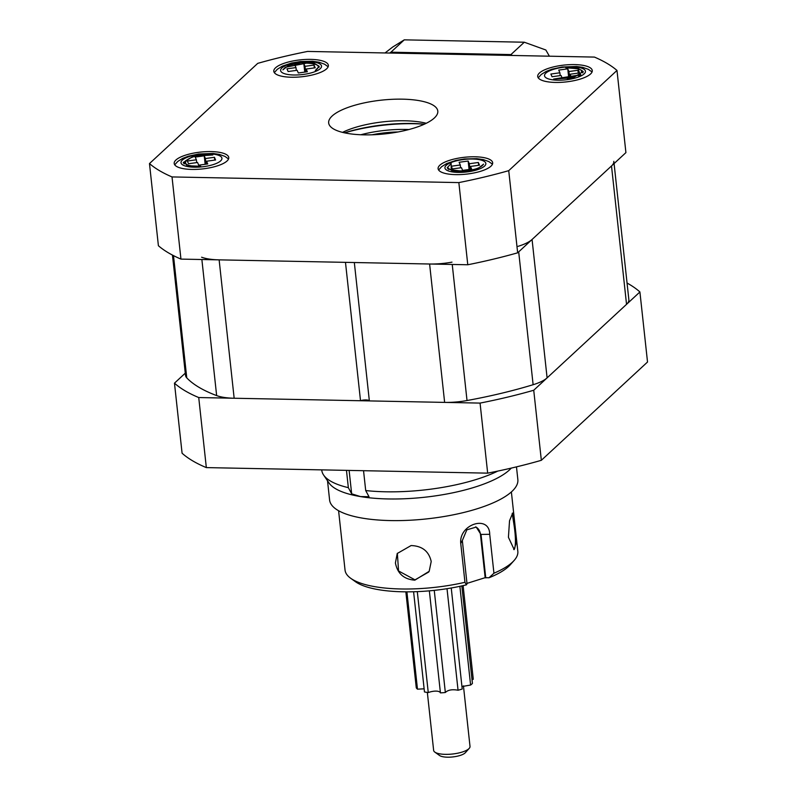 <?xml version="1.0" encoding="UTF-8"?>
<svg xmlns="http://www.w3.org/2000/svg" width="797" height="797" viewBox="0 0 797 797"><rect width="100%" height="100%" fill="white"/><g stroke="black" fill="none" stroke-linecap="round" stroke-linejoin="round"><path stroke-width="1.2" d="M342.531 132.372A54.883 16.956 173.8 0 1 426.275 123.276M332.15 116.003A54.883 16.956 173.8 0 1 392.124 99.316A54.883 16.956 173.8 0 1 437.802 111.082A54.883 16.956 173.8 0 1 434.315 118.016A54.883 16.956 173.8 0 1 374.341 134.703A54.883 16.956 173.8 0 1 328.663 122.937A54.883 16.956 173.8 0 1 332.15 116.003M227.015 161.014A27.447 8.478 -6.2 0 0 228.759 157.547A27.447 8.478 -6.2 0 0 205.925 151.659A27.447 8.478 -6.2 0 0 175.938 160.008A27.447 8.478 -6.2 0 0 174.194 163.475A27.447 8.478 -6.2 0 0 197.028 169.353A27.447 8.478 -6.2 0 0 227.015 161.014M490.922 166.214A27.447 8.478 -6.2 0 0 492.666 162.747A27.447 8.478 -6.2 0 0 469.832 156.86A27.447 8.478 -6.2 0 0 439.844 165.208A27.447 8.478 -6.2 0 0 438.101 168.675A27.447 8.478 -6.2 0 0 460.935 174.563A27.447 8.478 -6.2 0 0 490.922 166.214M590.527 74.011A27.447 8.478 -6.2 0 0 592.271 70.544A27.447 8.478 -6.2 0 0 569.437 64.667A27.447 8.478 -6.2 0 0 539.449 73.005A27.447 8.478 -6.2 0 0 537.706 76.472A27.447 8.478 -6.2 0 0 560.54 82.36A27.447 8.478 -6.2 0 0 590.527 74.011M326.621 68.811A27.447 8.478 -6.2 0 0 328.364 65.344A27.447 8.478 -6.2 0 0 305.53 59.456A27.447 8.478 -6.2 0 0 275.543 67.805A27.447 8.478 -6.2 0 0 273.799 71.272A27.447 8.478 -6.2 0 0 296.633 77.16A27.447 8.478 -6.2 0 0 326.621 68.811M344.523 132.83A73.185 22.615 173.8 0 1 424.432 124.153M616.988 70.445L625.914 152.616L517.661 252.818A246.99 76.323 173.8 0 1 467.779 264.763L180.949 259.105A246.99 76.323 173.8 0 1 158.404 245.735L149.477 163.574L257.73 63.361A246.99 76.323 173.8 0 1 307.612 51.426L594.442 57.085A246.99 76.323 173.8 0 1 616.988 70.445L508.735 170.658A246.99 76.323 173.8 0 1 458.853 182.593L172.022 176.934A246.99 76.323 173.8 0 1 149.477 163.574M180.949 259.105L172.022 176.934M517.661 252.818L508.735 170.658M467.779 264.763L458.853 182.593M185.273 373.165L174.473 383.168L182.085 453.224A245.157 75.755 -6.2 0 0 206.333 467.6L487.674 473.149A245.157 75.755 -6.2 0 0 541.342 460.307L647.523 362.017L639.911 291.961A245.157 75.755 -6.2 0 0 627.05 283.035M174.473 383.168A245.157 75.755 -6.2 0 0 198.732 397.544L480.063 403.093A245.157 75.755 -6.2 0 0 533.731 390.251L541.342 460.307M480.063 403.093L487.674 473.149M533.731 390.251L639.911 291.961M198.732 397.544L206.333 467.6M371.96 134.803A47.113 14.555 173.8 0 1 398.062 131.963M344.663 132.86A77.757 24.03 173.8 0 1 424.303 124.212M360.832 134.753A54.883 16.956 173.8 0 1 408.921 129.532M195.205 157.079L196.381 159.779L187.355 161.034L188.52 163.734L197.546 162.488L198.712 165.188L207.738 163.933L206.572 161.233L215.598 159.978L214.423 157.278L205.407 158.533L204.231 155.823L195.205 157.079M212.839 154.957C201.083 154.249 192.346 156.013 186.618 160.257C183.28 164.511 187.992 166.513 200.734 166.254L188.55 165.776L183.29 162.478L193.302 156.232L212.839 154.957M186.647 160.217L183.43 163.016M186.966 164.68L186.468 165.198M185.183 162.907L184.077 163.883M205.158 164.292L204.231 155.823M206.015 164.172L205.407 158.533M214.732 160.097L214.423 157.278M206.881 164.052L206.572 161.233M187.853 165.617L187.793 165.039M196.69 162.608L196.381 159.779M314.028 65.075L305.002 66.33L303.836 63.63L294.81 64.876L295.986 67.586L286.96 68.831L288.125 71.531L297.151 70.285L298.317 72.985L307.343 71.74L306.178 69.03L315.204 67.785L314.028 65.075L314.337 67.904M315.293 70.465C321.251 66.211 318.332 63.76 306.546 63.132L285.495 67.247L282.895 69.857L288.504 65.434L301.146 62.614L313.759 62.983L319.268 66.33L315.373 70.425M319.089 67.356L318.451 66.629M285.276 67.376L282.895 69.857M306.486 71.86L306.178 69.03M296.285 70.405L295.986 67.586M304.763 72.099L303.836 63.63M305.62 71.979L305.002 66.33M571.26 76.94L570.084 74.241L579.11 72.985L577.945 70.285L568.919 71.531L567.753 68.831L558.727 70.086L559.892 72.786L550.866 74.041L552.042 76.741L561.058 75.486L562.234 78.196L571.26 76.94M553.626 79.062L578.034 75.227L579.847 73.762L578.074 68.761L565.731 67.765L577.915 68.243L583.175 71.541L573.163 77.787L553.626 79.062M583.165 72.019L581.9 70.475L578.483 68.901M580.814 74.759L579.798 73.822M567.464 78.903L577.885 75.307M580.017 75.247L579.329 75.018M582.826 72.886L581.322 71.71M560.201 75.605L559.892 72.786M568.669 77.299L567.753 68.831M569.536 77.179L568.919 71.531M578.562 75.964L578.453 74.958M578.253 73.105L577.945 70.285M579.389 75.576L579.26 74.36M570.393 77.06L570.084 74.241M452.437 168.934L461.463 167.689L462.629 170.389L471.655 169.143L470.479 166.434L479.505 165.188L478.339 162.478L469.313 163.734L468.148 161.034L459.122 162.279L460.287 164.989L451.261 166.234L452.437 168.934M451.172 163.554L451.202 169.831L459.919 170.887C472.491 170.697 480.372 168.456 483.57 164.162L477.961 168.585L465.318 171.405L452.706 171.036L447.197 167.689L451.172 163.554M448.293 168.028L447.685 168.765M451.202 169.831L459.919 170.887M449.418 169.034L448.661 169.592M451.76 170.817L451.67 169.98M461.015 171.654L460.935 170.927M460.596 167.808L460.287 164.989M469.214 170.887L469.164 170.389M469.064 169.502L468.148 161.034M470.071 170.747L470.021 170.249M469.931 169.382L469.313 163.734M478.648 165.308L478.339 162.478M470.788 169.263L470.479 166.434M614.079 163.574L628.863 299.722A36.592 11.307 173.8 0 1 626.542 304.344L547.101 377.868A36.592 11.307 173.8 0 1 533.123 384.712A229.606 70.953 173.8 0 1 467.022 400.532A36.592 11.307 173.8 0 1 444.636 402.395L369.36 400.911A5.489 1.694 -6.2 0 0 360.513 400.732L234.159 398.241A36.592 11.307 173.8 0 1 216.645 395.591A229.606 70.953 173.8 0 1 186.767 377.878A36.592 11.307 173.8 0 1 185.522 375.407L172.451 255.08M360.513 400.732L345.48 262.352L219.125 259.852A36.592 11.307 173.8 0 1 201.611 257.212M451.989 262.143A36.592 11.307 173.8 0 1 429.603 264.006L354.326 262.522L369.36 400.911M613.829 161.333A36.592 11.307 173.8 0 1 611.508 165.955L532.067 239.479A36.592 11.307 173.8 0 1 518.09 246.323M385.041 52.951L392.772 46.983L404.268 39.85L524.296 42.221L510.947 54.575L390.919 52.203L389.713 53.05M512.341 55.461L510.947 54.575M524.296 42.221L545.855 50.002L549.382 56.198M390.919 52.203L404.268 39.85M497.766 471.097A99.256 30.675 173.8 0 1 495.754 472.063A99.256 30.675 173.8 0 1 365.703 490.553L369.011 496.72L360.483 496.581A94.684 29.26 173.8 0 1 329.022 482.982L323.612 475.052A99.256 30.675 173.8 0 1 321.769 470.24L321.729 469.881M516.476 466.873L517.851 479.565A94.684 29.26 173.8 0 1 495.565 501.761A94.684 29.26 173.8 0 1 392.782 520.61A94.684 29.26 173.8 0 1 329.599 500.018L327.517 480.77M511.285 468.098A94.684 29.26 173.8 0 1 493.223 480.133A94.684 29.26 173.8 0 1 360.483 496.581L351.666 493.831L348.349 487.664A99.256 30.675 173.8 0 1 323.612 475.052M348.349 487.664L346.466 470.369M363.542 470.698L365.703 490.553M351.666 493.831L349.116 470.419M485.762 577.905L481.059 534.657L476.217 527.066L466.833 529.836L462.33 540.525L467.022 583.773L466.424 584.839L464.96 582.308L460.736 543.385C458.783 524.087 489.537 514.414 489.717 534.309L493.941 573.222A86.903 26.859 -6.2 0 0 514.085 560.51L510.21 564.844A82.33 25.444 173.8 0 1 488.989 577.775L485.154 577.686L480.452 534.438A11.437 9.156 109.6 0 0 475.59 526.877M514.085 560.51A86.903 26.859 -6.2 0 0 517.831 551.325L511.375 491.948M493.941 573.222L488.989 577.775M431.207 561.496L429.185 571.319L414.838 580.156C403.969 579.369 397.494 573.631 395.412 562.951L397.225 553.507L411.083 545.556C422.181 545.935 428.896 551.245 431.207 561.496M515.021 525.472L516.436 541.9L514.185 549.601L508.426 537.298L509.532 520.78L512.7 513.039L515.021 525.472M338.586 510.718L345.041 570.094A86.903 26.859 -6.2 0 0 350.67 578.263A86.903 26.859 -6.2 0 0 415.775 588.804A86.903 26.859 -6.2 0 0 464.96 582.308M466.424 584.839A82.33 25.444 173.8 0 1 355.392 581.661L350.67 578.263M466.982 583.384L485.154 577.686M513.716 549.541L514.613 548.645C515.868 544.052 515.699 536.341 514.105 525.512L512.212 513.328M397.354 553.277L398.56 570.961L414.998 579.857L428.746 572.017M427.341 692.434L433.638 750.375A18.291 5.649 -6.2 0 0 434.823 752.099A18.291 5.649 -6.2 0 0 465.817 750.664A18.291 5.649 -6.2 0 0 469.224 748.363A18.291 5.649 -6.2 0 0 470.011 746.42L463.436 685.858M469.224 748.363L465.348 752.697A13.718 4.244 173.8 0 1 462.788 754.42A13.718 4.244 173.8 0 1 439.545 755.496L434.823 752.099M463.107 585.626L473.279 679.263L472.023 679.781M461.832 585.905L472.422 683.437A29.041 8.976 173.8 0 1 470.599 685.041L461.981 686.546M462.22 689.016L451.241 587.997L462.22 689.016A29.041 8.976 173.8 0 1 458.056 690.242C452.208 689.166 447.964 689.923 445.344 692.493A29.041 8.976 173.8 0 1 440.432 692.882C439.595 690.65 433.957 690.501 428.258 692.553A29.041 8.976 173.8 0 1 424.472 691.945L413.593 591.763M424.134 688.817L417.479 689.166A29.041 8.976 173.8 0 1 416.273 687.801L405.842 591.842M417.479 689.166L406.908 591.852M428.258 692.553L417.299 591.643M440.432 692.882L429.354 590.856M445.344 692.493L434.255 590.378M458.056 690.242L447.017 588.694M470.599 685.041L459.879 586.333M198.842 154.419A20.583 6.356 -6.2 0 0 181.168 163.325A20.583 6.356 -6.2 0 0 204.102 166.593A20.583 6.356 -6.2 0 0 221.775 157.696A20.583 6.356 -6.2 0 0 198.842 154.419M321.38 65.493A20.583 6.356 -6.2 0 0 298.447 62.226A20.583 6.356 -6.2 0 0 280.773 71.122A20.583 6.356 -6.2 0 0 303.707 74.39A20.583 6.356 -6.2 0 0 321.38 65.493M567.623 79.59A20.583 6.356 -6.2 0 0 585.297 70.694A20.583 6.356 -6.2 0 0 562.363 67.426A20.583 6.356 -6.2 0 0 544.69 76.323A20.583 6.356 -6.2 0 0 567.623 79.59M445.085 168.526A20.583 6.356 -6.2 0 0 468.018 171.793A20.583 6.356 -6.2 0 0 485.692 162.897A20.583 6.356 -6.2 0 0 462.758 159.629A20.583 6.356 -6.2 0 0 445.085 168.526M626.542 304.344L611.508 165.955M547.101 377.868L532.067 239.479M533.123 384.712L518.688 251.872M467.022 400.532L452.238 264.455M444.636 402.395L429.603 264.006M234.159 398.241L219.125 259.852M216.645 395.591L201.87 259.513M186.767 377.878L173.487 255.618M480.452 534.438L489.717 534.309M460.736 543.385L462.33 540.525M228.54 158.972L224.903 156.361L219.205 154.359L213.058 153.472L198.533 154.01L188.461 156.182L182.662 158.384L177.761 161.442L174.712 164.82M185.611 160.775L187.474 159.669M328.145 66.769L324.538 64.178L319.019 62.206L312.524 61.259L300.359 61.538L291.592 63.033L282.437 66.111L277.306 69.289L274.317 72.617M592.051 71.969L588.335 69.329L582.697 67.356L576.53 66.47L562.044 67.018L551.972 69.19L546.184 71.391L541.273 74.45L538.224 77.817M578.074 68.761L578.971 69.06M492.446 164.172L488.84 161.582L483.331 159.609L476.835 158.663L464.671 158.942L455.904 160.436L446.738 163.515L441.618 166.693L438.629 170.02"/></g></svg>

